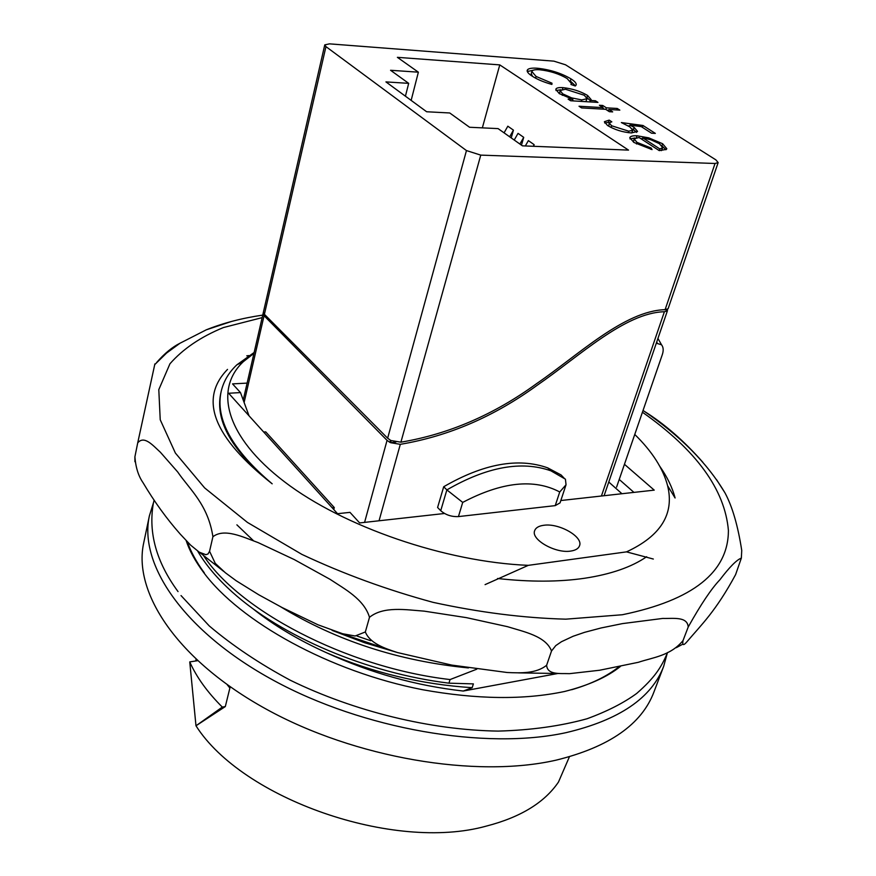 <?xml version="1.0" encoding="UTF-8"?>
<svg xmlns="http://www.w3.org/2000/svg" width="876" height="876" viewBox="0 0 876 876"><rect width="100%" height="100%" fill="white"/><g stroke="black" fill="none" stroke-linecap="round" stroke-linejoin="round"><path stroke-width="1.31" d="M543.777 525.282C538.773 525.939 535.729 527.746 534.656 530.681C530.692 539.517 555.526 553.698 570.714 551.081C575.543 550.369 578.478 548.595 579.529 545.781C583.46 536.802 558.932 522.873 543.777 525.282M619.058 666.68C606.926 676.392 591.114 684.079 571.634 689.74M667.359 652.861L663.712 666.231C651.733 697.997 619.146 720.149 565.94 732.675C485.446 750.239 363.365 729.303 273.662 680.433C183.741 631.574 138.528 564.374 149.391 515.833L153.508 502.605M663.712 666.231L653.934 692.007C641.736 724.364 609.138 747.075 556.161 760.138C476.029 778.501 354.977 758.101 266.227 709.133C177.248 660.186 132.692 592.264 143.73 542.813L149.391 515.833M569.4 756.798L558.483 782.038C544.5 802.624 520.432 817.319 486.279 826.112C393.685 851.943 242.313 798.89 195.983 725.788L189.753 661.906L197.516 660.701M249.025 415.804L240.484 392.579L228.636 393.258L337.545 513.697L349.984 512.361L359.642 522.939L444.515 513.489M240.484 392.579L232.534 383.885L247.12 383.108M624.457 464.302L654.23 490.133L560.826 500.535M253.952 353.346L243.342 361.668C213.821 389.338 225.548 436.905 284.59 481.877C343.37 526.761 445.227 561.954 528.294 565.348L626.504 551.869C660.811 535.981 674.52 513.927 667.611 485.731C663.143 468.616 652.193 451.523 634.761 434.452M254.149 352.491L236.849 364.843C228.745 372.486 223.522 381.356 221.179 391.441L220.664 393.762C215.08 421.214 232.249 451.228 272.173 483.815C213.394 437.387 198.513 399.248 227.519 369.398M236.892 524.844L253.471 540.711M370.581 640.684L356.992 636.031M332.103 630.402L364.504 642.71L398.011 652.719M528.294 565.348L485.074 584.631M221.179 391.441C215.102 419.035 232.096 449.826 272.173 483.815M476.774 669.187L450.078 679.557C345.9 667.556 236.947 609.247 202.487 553.928M280.605 606.75C336.22 640.695 398.821 661.084 468.43 667.928M197.702 551.135C205.619 564.779 217.138 578.423 232.271 592.077C281.59 636.48 366.726 673.009 448.939 683.17L473.39 683.893L472.175 687.682L463.24 691.044C415.99 685.733 370.351 672.943 326.332 652.664C372.869 672.768 421.487 684.441 472.175 687.682M450.078 679.557L448.939 683.17M326.332 652.664C298.114 639.885 273.728 625.3 253.175 608.929M667.611 485.731L675.078 497.984C672.374 487.593 667.282 477.037 659.814 466.339M189.753 661.906C196.531 677.159 207.382 692.215 222.307 707.085L225.318 706.56L230.18 686.817M225.318 706.56L195.983 725.788L222.307 707.085M196.06 659.354L195.83 660.964M227.213 684.725L229.873 688.032M204.327 572.904C196.629 562.37 190.957 552.011 187.311 541.828M463.24 691.044L557.41 673.578M653.332 559.041L626.504 551.869M621.938 493.725L608.776 482.03M633.928 492.389L619.222 479.446M134.926 461.74L134.904 456.823C135.681 467.357 138.397 475.986 143.051 482.709C154.351 501.74 166.801 518.931 180.379 534.261L190.618 545.124L199.202 552.154L205.86 554.683L207.995 553.993L209.561 551.278L215.255 563.367L225.34 572.74L236.181 580.744L258.759 594.771L282.061 607.517L317.966 624.785L342.647 633.753L355.13 635.998L365.347 631.957C369.968 643.4 384.542 648.328 397.507 652.565L451.753 665.092L507.073 672.494C520.891 673.14 536.265 673.655 546.635 665.245C547.259 675.297 560.826 673.25 569.477 673.666L599.589 670.25L638.319 662.311C652.576 657.504 670.501 655.883 683.028 640.564C682.13 645.513 683.455 645.875 687.036 641.659C701.556 624.533 715.78 611.295 735.588 574.645L741.348 558.1C736.661 559.852 729.522 567.079 719.908 579.759C711.465 588.562 700.899 604.33 688.197 627.041C687.507 616.069 672.637 618.774 662.814 618.423L622.486 623.602L601.1 627.961L584.489 632.362L573.09 636.272L561.461 641.714L555.767 645.612L551.519 650.999C545.803 636.085 524.198 631.859 507.511 626.679L466.448 617.646L424.203 611.141C405.906 609.816 383.557 605.94 369.497 617.306C364.077 599.173 344.695 589.077 329.978 579.288L294.194 559.534L258.234 542.649C242.838 537.01 224.355 527.889 212.912 536.736C207.984 504.412 189.643 489.498 177.686 471.956L160.374 452.235C152.895 445.457 144.222 435.065 137.718 442.873L154.888 363.89M716.535 479.643L724.945 492.805C732.325 506.481 737.92 525.688 741.742 550.446L741.348 558.1M644.265 411.293C664.413 423.842 683.959 440.847 702.902 462.331M497.535 578.499C529.87 582.091 558.899 582.003 584.61 578.259C610.933 574.262 631.618 567.079 646.652 556.731M365.347 631.957L369.497 617.306M209.561 551.278L212.912 536.736M134.904 456.823L137.718 442.873M156.574 362.565C164.535 353.455 172.342 347.016 179.996 343.239L206.265 329.825L231.417 321.492M683.028 640.564L688.197 627.041M546.635 665.245L551.519 650.999M387.641 438.208L466.459 150.573L325.96 46.625L264.399 314.298L263.402 312.546L262.942 314.561L387.061 440.354L389.919 442.413L390.51 440.267L387.641 438.208L264.399 314.298M333.767 509.514L334.282 507.554L265.735 431.89L263.698 432.032M243.232 400.036L324.766 44.873L329.485 43.855L553.873 61.145L565.546 64.802L715.911 159.892L718.156 162.597L715.046 163.484L480.76 155.118L400.901 442.183L391.167 440.551L390.576 442.698L400.31 444.329C448.709 436.171 494.392 416.45 537.349 385.144C579.485 356.094 624.906 312.754 664.391 311.736L667.392 310.816L667.49 309.305M443.705 486.738L437.595 507.489L440.727 510.686L446.87 489.903L443.705 486.738C483.563 463.711 518.209 457.414 547.664 467.85L561.089 474.956L564.243 478.296M643.006 125.498L655.336 133.393L651.536 133.207L641.309 126.637L629.921 125.104L634.158 127.414L637.564 131.444L631.322 132.933C622.551 132.21 614.613 129.714 607.484 125.454L604.385 121.698L609.17 120.121L611.82 121.841L609.148 122.782L611.558 125.75L628.76 131.181L632.79 130.217L629.833 126.9L621.369 122.563L643.006 125.498L642.404 127.348M595.406 100.762L597.958 102.404L570.637 100.751L568.108 99.087L572.871 99.382L559.26 93.59L555.8 89.33C556.249 87.928 558.625 87.359 562.95 87.633C572.137 88.618 580.328 91.224 587.544 95.429L591.136 99.59L590.402 100.455L595.406 100.762L594.957 102.218M418.367 72.182L397.386 57.334L499.769 64.89L628.53 150.114L522.435 145.843L498.083 128.608L469.558 127.261L449.738 112.971L426.656 111.756L385.933 81.906L408.687 83.351L390.565 70.277L418.367 72.182L411.151 100.39M324.766 44.873L325.96 46.625M466.459 150.573L480.76 155.118M570.999 78.884C574.744 81.26 576.496 83.253 576.222 84.895L575.291 86.001L570.933 84.468L571.524 83.614L567.111 78.522C559.227 73.858 550.095 70.934 539.736 69.773C534.973 69.434 532.345 70.003 531.852 71.493L536.079 76.453L551.979 83.187L551.902 84.435C543.635 82.103 537.087 79.355 532.258 76.19C528.644 73.88 526.947 71.942 527.177 70.365L527.79 69.467C529.356 68.273 532.63 67.868 537.601 68.251C550.259 69.653 561.385 73.201 570.999 78.884L570.364 81.03L575.488 85.859M606.389 107.836L617.252 108.471L619.836 110.124L608.973 109.5L612.685 111.887L609.357 111.69L605.644 109.303L581.587 107.912L579.025 106.237L603.06 107.638L599.381 105.262L602.71 105.459L606.389 107.836L605.885 109.456M636.983 142.372L651.175 148.044L652.062 149.599L633.895 142.438L629.778 137.685C630.392 136.24 632.79 135.605 636.983 135.769L648.733 137.85L662.617 143.741L666.8 148.723L666.362 149.402L659.256 150.617L639.064 137.51L634.082 138.802L636.983 142.372L636.469 143.982M718.156 162.597L668.114 308.724L665.103 309.655C624.128 310.925 578.642 354.802 536.725 383.557C494.064 414.611 448.786 434.146 400.901 442.183M616.584 487.1L662.278 354.725C663.701 350.52 663.439 347.203 661.522 344.772L656.31 343.217M334.282 507.554L332.19 507.773M408.687 83.351L405.424 96.196M482.347 127.863L499.769 64.89M511.223 137.904L513.435 130.13L507.828 126.199L504.072 132.845M521.461 145.153L523.717 137.346L518.034 133.36L514.234 140.04M533.67 146.292L534.141 144.66L528.381 140.609L525.337 145.953M534.141 144.66L533.221 146.27M523.717 137.346L519.906 144.047M513.435 130.13L509.657 136.798M559.731 491.973C534.021 478.405 501.685 481.888 462.714 502.408L458.444 516.588L555.231 505.627L559.731 491.973L566.038 484.767L565.425 479.172L550.938 470.839L547.664 467.85M458.444 516.588C451.512 516.884 445.61 514.924 440.727 510.686M566.038 484.767L560.06 502.868L555.231 505.627M462.714 502.408L446.87 489.903C486.793 466.798 521.483 460.447 550.938 470.839L565.425 479.172M531.852 71.493L531.228 73.65L532.531 76.376M535.586 78.161L536.079 76.453M551.628 84.359L551.979 83.187M527.232 71.416L527.79 69.467M527.286 71.547L533.101 70.266M537.196 69.675L537.601 68.251M572.433 100.86L572.871 99.382M555.975 90.535L560.815 89.746M562.469 89.286L562.95 87.633M586.898 97.543L587.544 95.429M586.986 97.674L590.325 100.707M589.964 101.923L590.402 100.455M572.521 100.565L573.955 100.948M581.335 101.397L581.773 99.93L587.139 98.681L584.27 95.243L565.392 89.232L560.049 90.524L559.622 93.82M585.748 101.66L587.139 98.681M562.304 95.342L562.731 93.863L571.634 97.882L581.773 99.93M560.049 90.524L562.731 93.863M606.882 110.102L608.754 110.212M616.781 109.949L617.252 108.471M608.47 111.121L608.973 109.5M602.6 109.128L603.06 107.638M602.206 107.091L602.71 105.459M602.885 108.208L604.473 109.237M629.428 126.648L629.921 125.104M632.417 129.013L633.447 129.648L634.158 127.414M633.447 129.648L636.6 132.407M604.659 122.968L608.481 122.366L609.17 120.121M608.481 122.366L609.148 122.793L608.853 126.297M611.021 127.469L611.558 125.75M628.3 132.659L628.76 131.181M631.716 132.944L632.79 130.217M627.95 125.783L629.636 126.013M650.78 149.292L651.175 148.044M629.986 138.945L634.87 138.003M636.403 137.598L636.983 135.769M640.531 138.463L642.447 138.791M648.36 139.032L648.733 137.85M661.96 145.744L662.617 143.741M662.442 146.38L665.946 149.741M634.082 138.802L633.534 142.197M661.413 150.639L662.782 147.694L659.398 143.686L651.032 139.832L642.743 137.85L659.858 148.942L662.782 147.694M642.207 139.547L642.743 137.85M659.31 150.617L659.858 148.942M390.576 442.698L395.941 442.041M663.997 309.666L667.26 309.973M264.607 314.506L262.942 314.561M262.143 317.638L223.457 327.536C200.845 336.811 183.007 348.9 169.944 363.792L158.797 389.645L160.231 419.779L175.386 453.056L204.655 487.921L247.426 522.414L301.892 554.388C343.118 573.802 386.842 589.789 433.072 602.349C479.413 612.433 523.662 618.04 565.819 619.168L622.332 614.744C692.938 600.202 728.306 572.137 728.416 530.56C724.956 489.575 696.3 450.133 642.437 412.224M263.928 316.302L244.119 402.456M364.58 522.392L387.061 440.354M400.31 444.329L379.045 520.782M601.429 496.013L664.391 311.736M665.103 309.655L715.046 163.484M657.296 343.173L656.693 342.067M246.78 355.82L248.883 355.579M243.342 361.668L236.849 364.843M643.039 410.45C679.831 435.449 707.129 462.9 724.945 492.816M682.426 644.364L676.272 647.682M559.6 673.524L518.428 672.877M390.729 650.342L337.019 632.089M223.763 571.448L199.794 552.526M262.723 315.108C242.061 318.119 223.238 323.025 206.265 329.825M179.996 343.239L166.549 353.072L154.647 364.712M154.056 500.305L153.322 503.481C148.219 532.871 156.454 562.239 178.036 591.585M620.482 666.384C607.397 676.962 588.771 685.328 564.615 691.482C524.001 700.055 476.654 699.464 422.582 689.719C329.704 671.662 239.98 621.73 203.462 572.247C195.195 561.1 189.435 550.566 186.183 540.656M181.025 595.57L209.276 625.946C232.436 645.579 259.427 663.669 290.252 680.214C354.397 711.531 430.729 730.113 498.159 731.099C530.911 730.201 560.53 726.084 587.04 718.758C607.188 711.378 623.745 702.924 636.732 693.42C654.449 677.925 661.106 667.611 667.052 653.704L667.479 652.554M661.522 344.783L657.942 338.432M571.524 83.614L571.24 84.578M604.09 495.717L667.403 310.816"/></g></svg>
